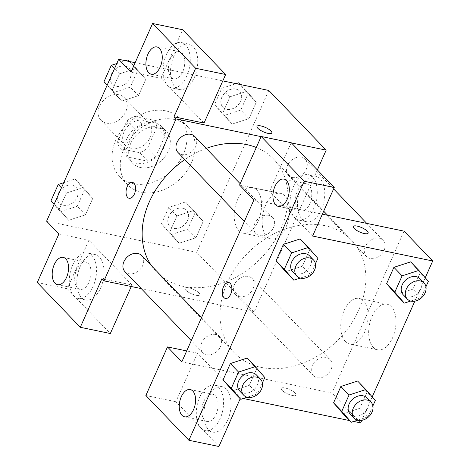 <?xml version="1.0" encoding="UTF-8"?>
<svg xmlns="http://www.w3.org/2000/svg" width="470" height="470" viewBox="0 0 470 470"><rect width="100%" height="100%" fill="white"/><g stroke="black" fill="none" stroke-linecap="round" stroke-linejoin="round"><path stroke-width="0.35" stroke-dasharray="2.35 1.76" d="M118.939 94.752A16.239 12.52 136.1 0 0 101.397 102.86A16.239 12.52 136.1 0 0 100.921 120.173A16.239 12.52 136.1 0 0 121.307 117.941A16.239 12.52 136.1 0 0 124.338 97.66A16.239 12.52 136.1 0 0 118.939 94.752M143.526 120.332A16.239 12.52 136.1 0 0 125.984 128.439A16.239 12.52 136.1 0 0 125.508 145.747A16.239 12.52 136.1 0 0 145.894 143.52A16.239 12.52 136.1 0 0 148.925 123.24A16.239 12.52 136.1 0 0 143.526 120.332M156.857 127.229L147.609 147.997A22.049 16.996 136.1 0 1 139.637 152.685L120.385 148.685A22.049 16.996 136.1 0 1 117.582 141.758L126.829 120.996A22.049 16.996 136.1 0 1 134.796 116.307L154.054 120.308A22.049 16.996 136.1 0 1 156.857 127.229L165.052 135.754L155.805 156.522L147.609 147.997M117.582 141.758L125.778 150.288L135.025 129.52L126.829 120.996M134.796 116.307L142.992 124.832L162.25 128.833L154.054 120.308M142.992 124.832A22.049 16.996 136.1 0 0 135.025 129.52M125.778 150.288A22.049 16.996 136.1 0 0 128.58 157.209L120.385 148.685M155.805 156.522A22.049 16.996 136.1 0 1 147.833 161.21L128.58 157.209M165.052 135.754A22.049 16.996 136.1 0 0 162.25 128.833M126.647 139.126A23.2 17.884 -43.9 0 1 162.138 126.941A23.2 17.884 -43.9 0 1 157.808 155.911A23.2 17.884 -43.9 0 1 128.686 159.101A23.2 17.884 -43.9 0 1 126.647 139.126M130.748 143.385A23.2 17.884 136.1 0 0 132.787 163.36A23.2 17.884 136.1 0 0 161.903 160.176A23.2 17.884 136.1 0 0 166.239 131.206A23.2 17.884 136.1 0 0 158.519 127.047A23.2 17.884 136.1 0 0 130.748 143.385M147.833 161.21L139.637 152.685M165.728 110.861A41.76 32.189 136.1 0 0 120.626 131.718A41.76 32.189 136.1 0 0 119.404 176.226A41.76 32.189 136.1 0 0 171.814 170.493A41.76 32.189 136.1 0 0 179.622 118.346A41.76 32.189 136.1 0 0 165.728 110.861M173.924 119.386A41.76 32.189 136.1 0 0 128.821 140.242A41.76 32.189 136.1 0 0 127.599 184.751A41.76 32.189 136.1 0 0 180.01 179.017A41.76 32.189 136.1 0 0 187.818 126.871A41.76 32.189 136.1 0 0 173.924 119.386M135.149 62.698L222.804 80.899M268.811 90.457L196.73 252.343L46.606 221.17M121.701 101.121L112.207 90.211L119.492 73.855L136.271 68.403L145.765 79.312L138.48 95.669L121.701 101.121L112.207 90.211L119.492 73.855L136.271 68.403L145.765 79.312L138.48 95.669L121.701 101.121L107.119 85.252M83.219 187.559L92.713 198.463L85.428 214.819L68.655 220.271L59.161 209.362L66.44 193.005L83.219 187.559L92.713 198.463L85.428 214.819L68.655 220.271L59.161 209.362L66.44 193.005L83.219 187.559L75.024 179.029L84.518 189.939L77.233 206.295L60.46 211.747L54.068 204.403M193.711 210.501L203.204 221.411L195.925 237.767L179.146 243.219L169.652 232.309L176.937 215.953L193.711 210.501L203.204 221.411L195.925 237.767L179.146 243.219L169.652 232.309L176.937 215.953L193.711 210.501L185.515 201.977L195.009 212.887L187.73 229.243L170.951 234.689L161.457 223.785L168.742 207.429L185.515 201.977M246.762 91.35L256.256 102.26L248.977 118.616L232.198 124.068L222.704 113.158L229.983 96.802L246.762 91.35L256.256 102.26L248.977 118.616L232.198 124.068L222.704 113.158L229.983 96.802L246.762 91.35L240.188 84.512M198.916 292.898A8.119 2.415 24 0 0 190.979 288.41A8.119 2.415 24 0 0 184.927 288.233A8.119 2.415 24 0 0 191.366 293.738A8.119 2.415 24 0 0 199.762 294.837A8.119 2.415 24 0 0 198.916 292.898A8.119 2.415 -156 0 1 199.768 294.831A8.119 2.415 -156 0 1 191.366 293.732A8.119 2.415 -156 0 1 184.933 288.228A8.119 2.415 -156 0 1 190.979 288.404A8.119 2.415 -156 0 1 198.916 292.892M131.253 286.518L131.953 284.955L101.925 278.722M131.953 284.955L88.924 240.194L58.897 233.96M317.373 169.923L254.1 312.033L196.73 252.343M254.1 312.033L141.241 288.592M80.159 266.608A23.2 13.072 -78.3 0 0 85.687 299.983A23.2 13.072 -78.3 0 0 103.206 279.926A23.2 13.072 -78.3 0 0 95.122 254.552A23.2 13.072 -78.3 0 0 80.159 266.608M88.924 240.194L67.298 288.762L110.327 333.524M72.656 265.051A23.2 13.072 101.7 0 1 87.62 252.989A23.2 13.072 101.7 0 1 95.698 278.363A23.2 13.072 101.7 0 1 78.185 298.426A23.2 13.072 101.7 0 1 72.656 265.051M77.491 287.851A13.918 7.843 -78.3 0 0 80.07 289.338A13.918 7.843 -78.3 0 0 89.935 279.773A13.918 7.843 -78.3 0 0 88.307 263.564A13.918 7.843 -78.3 0 0 85.728 262.078A13.918 7.843 -78.3 0 0 75.864 271.642A13.918 7.843 -78.3 0 0 77.491 287.851M67.298 288.762L37.277 282.523M265.521 205.472A23.277 13.119 -78.3 0 0 271.067 238.954A23.277 13.119 -78.3 0 0 288.639 218.832A23.277 13.119 -78.3 0 0 280.531 193.376A23.277 13.119 -78.3 0 0 265.521 205.472M237.597 199.674A23.277 13.119 101.7 0 1 252.607 187.577A23.277 13.119 101.7 0 1 260.715 213.033A23.277 13.119 101.7 0 1 243.143 233.155A23.277 13.119 101.7 0 1 237.597 199.674M204.027 123.07L161.004 78.302L130.977 72.069M261.126 136.629L291.424 142.921M257.008 126.342L257.002 126.348A8.119 2.415 24 0 0 257.854 128.287A8.119 2.415 24 0 0 265.791 132.775A8.119 2.415 24 0 0 271.842 132.951L271.842 132.951M173.865 56.153A23.2 13.072 -78.3 0 0 179.387 89.523A23.2 13.072 -78.3 0 0 196.907 69.466A23.2 13.072 -78.3 0 0 188.822 44.092A23.2 13.072 -78.3 0 0 173.865 56.153M161.004 78.302L182.624 29.733M166.357 54.591A23.2 13.072 101.7 0 1 181.32 42.535A23.2 13.072 101.7 0 1 189.404 67.909A23.2 13.072 101.7 0 1 171.885 87.966A23.2 13.072 101.7 0 1 166.357 54.591M171.197 77.391A13.918 7.843 -78.3 0 0 173.771 78.878A13.918 7.843 -78.3 0 0 183.635 69.313A13.918 7.843 -78.3 0 0 182.008 53.11A13.918 7.843 -78.3 0 0 179.434 51.618A13.918 7.843 -78.3 0 0 169.57 61.188A13.918 7.843 -78.3 0 0 171.197 77.391M129.15 198.275L129.156 198.275A8.119 4.577 -78.3 0 0 134.391 194.057A8.119 4.577 -78.3 0 0 132.458 182.372L132.458 182.372M292.346 177.513A11.603 8.942 136.1 0 0 304.871 171.72A11.603 8.942 136.1 0 0 305.212 159.354A11.603 8.942 136.1 0 0 290.654 160.951A11.603 8.942 136.1 0 0 288.486 175.433A11.603 8.942 136.1 0 0 292.346 177.513M124.944 271.637A11.603 8.942 136.1 0 0 128.804 273.716A11.603 8.942 136.1 0 0 141.329 267.924A11.603 8.942 136.1 0 0 141.67 255.562M177.995 152.486A11.603 8.942 136.1 0 0 181.849 154.565A11.603 8.942 136.1 0 0 194.38 148.773A11.603 8.942 136.1 0 0 194.721 136.412M239.295 296.664A11.603 8.942 136.1 0 0 251.826 290.871A11.603 8.942 136.1 0 0 252.161 278.504A11.603 8.942 136.1 0 0 248.307 276.43A11.603 8.942 136.1 0 0 235.775 282.223A11.603 8.942 136.1 0 0 235.435 294.584A11.603 8.942 136.1 0 0 239.295 296.664M151.599 265.891A81.298 62.657 136.1 0 0 156.469 271.836A81.298 62.657 136.1 0 0 183.506 286.406A81.298 62.657 136.1 0 0 271.313 245.798A81.298 62.657 136.1 0 0 273.687 159.16A81.298 62.657 136.1 0 0 256.285 147.492M206.248 148.403A81.298 62.657 136.1 0 0 184.816 159.583M324.506 225.588A81.298 62.657 136.1 0 0 236.698 266.196A81.298 62.657 136.1 0 0 234.324 352.835A81.298 62.657 136.1 0 0 242.42 359.603A81.298 62.657 136.1 0 0 341.132 336.773A81.298 62.657 136.1 0 0 351.548 240.158A81.298 62.657 136.1 0 0 324.506 225.588M370.201 258.512A11.603 8.942 -43.9 0 1 366.347 256.438A11.603 8.942 -43.9 0 1 368.515 241.95A11.603 8.942 -43.9 0 1 383.073 240.358A11.603 8.942 -43.9 0 1 382.733 252.719A11.603 8.942 -43.9 0 1 370.201 258.512M215.671 334.481A11.603 8.942 136.1 0 0 203.14 340.274A11.603 8.942 136.1 0 0 202.799 352.641A11.603 8.942 136.1 0 0 217.363 351.049A11.603 8.942 136.1 0 0 219.531 336.561A11.603 8.942 136.1 0 0 215.671 334.481M268.723 215.331A11.603 8.942 136.1 0 0 256.191 221.123A11.603 8.942 136.1 0 0 255.85 233.49A11.603 8.942 136.1 0 0 270.409 231.898A11.603 8.942 136.1 0 0 272.577 217.41A11.603 8.942 136.1 0 0 268.723 215.331M326.162 357.429A11.603 8.942 136.1 0 0 313.637 363.222A11.603 8.942 136.1 0 0 313.296 375.589A11.603 8.942 136.1 0 0 327.854 373.991A11.603 8.942 136.1 0 0 330.022 359.509A11.603 8.942 136.1 0 0 326.162 357.429M253.912 199.962L322.355 214.179M404.041 231.14L331.961 393.032L181.831 361.853M225.441 298.444L225.436 298.444A8.119 4.577 -78.3 0 0 225.441 298.444A8.119 4.577 -78.3 0 0 231.193 292.863A8.119 4.577 -78.3 0 0 230.247 283.41A8.119 4.577 -78.3 0 0 228.743 282.546A8.119 4.577 -78.3 0 0 228.737 282.541L228.743 282.546M215.336 395.728A13.918 7.843 -78.3 0 0 212.763 394.236A13.918 7.843 -78.3 0 0 202.899 403.806A13.918 7.843 -78.3 0 0 204.526 420.01A13.918 7.843 -78.3 0 0 207.1 421.496A13.918 7.843 -78.3 0 0 216.964 411.931A13.918 7.843 -78.3 0 0 215.336 395.728M199.691 397.209A23.2 13.072 101.7 0 1 214.649 385.153A23.2 13.072 101.7 0 1 222.733 410.527A23.2 13.072 101.7 0 1 205.214 430.585A23.2 13.072 101.7 0 1 199.691 397.209M207.194 398.772A23.2 13.072 -78.3 0 0 212.722 432.142A23.2 13.072 -78.3 0 0 230.241 412.084A23.2 13.072 -78.3 0 0 222.157 386.71A23.2 13.072 -78.3 0 0 207.194 398.772M309.043 185.268A13.918 7.843 -78.3 0 0 306.464 183.782A13.918 7.843 -78.3 0 0 295.953 195.814A13.918 7.843 -78.3 0 0 300.806 211.042A13.918 7.843 -78.3 0 0 310.67 201.471A13.918 7.843 -78.3 0 0 309.043 185.268M293.392 186.755A23.2 13.072 101.7 0 1 308.355 174.693A23.2 13.072 101.7 0 1 316.433 200.067A23.2 13.072 101.7 0 1 298.914 220.125A23.2 13.072 101.7 0 1 293.392 186.755M300.894 188.311A23.2 13.072 -78.3 0 0 306.422 221.687A23.2 13.072 -78.3 0 0 323.942 201.63A23.2 13.072 -78.3 0 0 315.858 176.256A23.2 13.072 -78.3 0 0 300.894 188.311M312.62 236.04L269.598 191.278L291.218 142.71M269.598 191.278L239.571 185.045M240.188 398.73L240.546 397.931L197.518 353.17L175.892 401.738L218.92 446.5M175.892 401.738L145.87 395.499M197.518 353.17L186.702 350.926M264.822 377.522L256.626 368.991L247.132 358.087L256.608 369.009M262.401 382.962L257.542 393.878L249.347 385.347L256.626 368.991L249.347 385.347L232.568 390.823M249.347 385.347L232.568 390.799L223.091 379.878M367.105 391.957L357.629 381.035L367.123 391.939L359.838 408.295L343.065 413.747L333.582 402.825M375.319 400.469L367.123 391.939L359.838 408.295L343.065 413.77M420.151 272.806L410.674 261.884L420.174 272.788L412.889 289.144L396.116 294.614L386.634 283.674M317.873 258.371L309.677 249.84L300.183 238.936L309.66 249.858M315.452 263.805L310.588 274.727L302.392 266.196L309.677 249.84L302.392 266.196L285.619 271.672L276.143 260.727M353.787 421.449L349.639 420.591M243.296 398.501L240.546 397.931M425.262 277.747L414.834 301.176M372.211 396.897L361.782 420.327M373.303 347.312A23.277 13.119 -78.3 0 0 377.61 349.798A23.277 13.119 -78.3 0 0 395.188 329.676A23.277 13.119 -78.3 0 0 387.074 304.219A23.277 13.119 -78.3 0 0 370.583 320.217A23.277 13.119 -78.3 0 0 373.303 347.312M360.649 422.877L331.961 393.032M345.38 341.514A23.277 13.119 101.7 0 1 342.659 314.412A23.277 13.119 101.7 0 1 359.151 298.421A23.277 13.119 101.7 0 1 367.264 323.877A23.277 13.119 101.7 0 1 349.686 343.999A23.277 13.119 101.7 0 1 345.38 341.514M353.287 226.511L353.287 226.517A8.119 2.415 24 0 0 354.139 228.455A8.119 2.415 24 0 0 362.076 232.944A8.119 2.415 24 0 0 368.122 233.126A8.119 2.415 24 0 0 368.122 233.12L368.122 233.126M295.195 393.067A8.119 2.415 24 0 0 287.258 388.584A8.119 2.415 24 0 0 281.213 388.402A8.119 2.415 24 0 0 287.646 393.913A8.119 2.415 24 0 0 296.047 395.006A8.119 2.415 24 0 0 295.195 393.067A8.119 2.415 -156 0 1 296.053 395A8.119 2.415 -156 0 1 287.652 393.901A8.119 2.415 -156 0 1 281.213 388.396A8.119 2.415 -156 0 1 287.264 388.572A8.119 2.415 -156 0 1 295.201 393.061M425.943 286.753L421.085 297.675L410.721 301.041M403.225 294.802A11.603 8.942 136.1 0 0 417.783 293.209A11.603 8.942 136.1 0 0 419.951 278.728M428.37 281.313L420.174 272.788L412.889 289.144L396.11 294.596M421.085 297.675L412.889 289.144M372.898 405.904L368.034 416.825L357.676 420.192M350.179 413.958A11.603 8.942 136.1 0 0 364.738 412.36A11.603 8.942 136.1 0 0 366.906 397.879M368.034 416.825L359.838 408.295M310.588 274.727L300.23 278.093M292.734 271.86A11.603 8.942 136.1 0 0 307.292 270.262A11.603 8.942 136.1 0 0 309.46 255.78M302.392 266.196L285.619 271.648M257.542 393.878L247.179 397.244M239.682 391.011A11.603 8.942 136.1 0 0 254.241 389.419A11.603 8.942 136.1 0 0 256.409 374.931M238.566 82.826L248.06 93.73L240.781 110.092L224.002 115.538L214.508 104.634L221.787 88.278L236.034 83.648M235.787 89.065A11.603 8.942 136.1 0 0 223.262 94.858A11.603 8.942 136.1 0 0 222.921 107.225A11.603 8.942 136.1 0 0 237.479 105.627A11.603 8.942 136.1 0 0 239.647 91.145A11.603 8.942 136.1 0 0 235.787 89.065M232.198 124.068L224.002 115.538M222.704 113.158L214.508 104.634M229.983 96.802L221.787 88.278M256.256 102.26L248.06 93.73M248.977 118.616L240.781 110.092M235.758 89.03A11.603 8.942 136.1 0 0 223.226 94.823A11.603 8.942 136.1 0 0 222.886 107.189A11.603 8.942 136.1 0 0 237.444 105.597A11.603 8.942 136.1 0 0 239.612 91.11A11.603 8.942 136.1 0 0 235.758 89.03M182.742 208.216A11.603 8.942 136.1 0 0 170.211 214.009A11.603 8.942 136.1 0 0 169.87 226.376A11.603 8.942 136.1 0 0 184.428 224.778A11.603 8.942 136.1 0 0 186.596 210.296A11.603 8.942 136.1 0 0 182.742 208.216M179.146 243.219L170.951 234.689M169.652 232.309L161.457 223.785M176.937 215.953L168.742 207.429M203.204 221.411L195.009 212.887M195.925 237.767L187.73 229.243M182.707 208.181A11.603 8.942 136.1 0 0 170.175 213.973A11.603 8.942 136.1 0 0 169.84 226.34A11.603 8.942 136.1 0 0 184.399 224.748A11.603 8.942 136.1 0 0 186.567 210.26A11.603 8.942 136.1 0 0 182.707 208.181M116.783 63.544L125.543 60.7M128.075 59.878L137.569 70.788L130.284 87.144L113.505 92.59M125.296 66.117A11.603 8.942 136.1 0 0 112.765 71.91A11.603 8.942 136.1 0 0 112.424 84.277A11.603 8.942 136.1 0 0 126.988 82.679A11.603 8.942 136.1 0 0 129.156 68.197A11.603 8.942 136.1 0 0 125.296 66.117M112.207 90.211L107.219 85.023M119.492 73.855L114.504 68.667M136.271 68.409L129.691 61.564M145.765 79.312L137.569 70.788M138.48 95.669L130.284 87.144M125.261 66.082A11.603 8.942 136.1 0 0 112.73 71.881A11.603 8.942 136.1 0 0 112.395 84.242A11.603 8.942 136.1 0 0 126.953 82.65A11.603 8.942 136.1 0 0 129.121 68.162A11.603 8.942 136.1 0 0 125.261 66.082M63.732 182.701L75.024 179.029M72.245 185.268A11.603 8.942 136.1 0 0 59.714 191.061A11.603 8.942 136.1 0 0 59.379 203.428A11.603 8.942 136.1 0 0 73.937 201.836A11.603 8.942 136.1 0 0 76.105 187.348A11.603 8.942 136.1 0 0 72.245 185.268M68.655 220.271L60.46 211.747M59.161 209.362L54.168 204.174M66.44 193.005L61.453 187.818M92.713 198.463L84.518 189.939M85.428 214.819L77.233 206.295M72.21 185.233A11.603 8.942 136.1 0 0 59.684 191.032A11.603 8.942 136.1 0 0 59.343 203.393A11.603 8.942 136.1 0 0 73.902 201.8A11.603 8.942 136.1 0 0 76.069 187.313A11.603 8.942 136.1 0 0 72.21 185.233M100.921 120.173L125.508 145.747M124.338 97.66L148.925 123.24M166.239 131.206L162.138 126.941M132.787 163.36L128.686 159.101M187.818 126.871L179.622 118.346M127.599 184.751L119.404 176.226M95.122 254.552L87.62 252.989M85.687 299.983L78.185 298.426M57.551 284.661L80.07 289.338M63.209 257.401L85.728 262.078M280.531 193.376L252.607 187.577M271.067 238.954L243.143 233.155M188.822 44.092L181.32 42.535M179.387 89.523L171.885 87.966M151.252 74.201L173.771 78.878M156.91 46.941L179.434 51.618M351.548 240.158L327.625 215.272M323.695 211.183L273.687 159.16M234.324 352.835L156.469 271.836M288.486 175.433L366.347 256.438M305.212 159.354L333.612 188.899M366.776 223.403L383.073 240.358M219.531 336.561L201.466 317.767M202.799 352.641L191.278 340.65M272.577 217.41L240.17 183.694M255.85 233.49L244.324 221.499M330.022 359.509L252.161 278.504M313.296 375.589L235.435 294.584M184.581 416.82L207.1 421.496M190.244 389.56L212.763 394.236M222.157 386.71L214.649 385.153M212.722 432.142L205.214 430.585M278.287 206.365L300.806 211.042M283.945 179.105L306.464 183.782M315.858 176.256L308.355 174.693M306.422 221.687L298.914 220.125M387.074 304.219L359.151 298.421M377.61 349.798L349.686 343.999"/><path stroke-width="0.7" d="M131.253 286.518L110.327 333.524L80.3 327.29L37.277 282.523L58.897 233.96L46.606 221.17L118.681 59.279L135.149 62.698M222.804 80.899L268.811 90.457L326.18 150.142L317.373 169.923M141.241 288.592L103.976 280.854L101.925 278.722L80.3 327.29M65.788 258.888A13.918 7.843 -78.3 0 0 63.209 257.401A13.918 7.843 -78.3 0 0 52.699 269.433A13.918 7.843 -78.3 0 0 57.551 284.661A13.918 7.843 -78.3 0 0 67.416 275.097A13.918 7.843 -78.3 0 0 65.788 258.888M257.854 128.281A8.119 2.415 -156 0 1 257.008 126.342A8.119 2.415 -156 0 1 265.409 127.441A8.119 2.415 -156 0 1 271.842 132.945A8.119 2.415 -156 0 1 265.791 132.769A8.119 2.415 -156 0 1 257.854 128.281M118.681 59.279L130.977 72.069L152.597 23.5L182.624 29.733L225.653 74.501L204.027 123.07L174.006 116.83L176.05 118.963L261.126 136.629M291.424 142.921L326.18 150.142M271.842 132.951A8.119 2.415 24 0 0 265.403 127.446A8.119 2.415 24 0 0 257.002 126.348M159.489 48.434A13.918 7.843 -78.3 0 0 156.91 46.941A13.918 7.843 -78.3 0 0 146.399 58.979A13.918 7.843 -78.3 0 0 151.252 74.201A13.918 7.843 -78.3 0 0 161.116 64.637A13.918 7.843 -78.3 0 0 159.489 48.434M225.653 74.501L195.626 68.262L174.006 116.83M152.597 23.5L195.626 68.262M134.385 194.057A8.119 4.577 101.7 0 1 129.15 198.275A8.119 4.577 101.7 0 1 126.324 189.392A8.119 4.577 101.7 0 1 132.452 182.372A8.119 4.577 101.7 0 1 134.385 194.057M103.976 280.854L176.05 118.963M132.458 182.372A8.119 4.577 -78.3 0 0 126.33 189.392A8.119 4.577 -78.3 0 0 129.156 198.275M201.466 317.767L141.67 255.562A11.603 8.942 136.1 0 0 137.81 253.483A11.603 8.942 136.1 0 0 125.279 259.276A11.603 8.942 136.1 0 0 124.944 271.637L191.278 340.65M240.17 183.694L194.721 136.412A11.603 8.942 136.1 0 0 190.861 134.332A11.603 8.942 136.1 0 0 178.33 140.125A11.603 8.942 136.1 0 0 177.995 152.486L244.324 221.499M256.285 147.492A81.298 62.657 136.1 0 0 246.65 144.59A81.298 62.657 136.1 0 0 206.248 148.403M184.816 159.583A81.298 62.657 136.1 0 0 151.599 265.891M253.912 199.962L181.831 361.853L167.49 346.93L145.87 395.499L188.893 440.267L304.219 181.238L261.191 136.476L239.571 185.045L253.912 199.962M322.355 214.179L404.041 231.14L432.723 260.985L425.262 277.747M230.241 283.41A8.119 4.577 101.7 0 1 231.187 292.863A8.119 4.577 101.7 0 1 225.436 298.444A8.119 4.577 101.7 0 1 222.604 289.561A8.119 4.577 101.7 0 1 228.737 282.541A8.119 4.577 101.7 0 1 230.241 283.41M192.817 391.052A13.918 7.843 101.7 0 1 194.445 407.255A13.918 7.843 101.7 0 1 184.581 416.82A13.918 7.843 101.7 0 1 179.734 401.597A13.918 7.843 101.7 0 1 190.244 389.56A13.918 7.843 101.7 0 1 192.817 391.052M286.524 180.592A13.918 7.843 101.7 0 1 288.151 196.795A13.918 7.843 101.7 0 1 278.287 206.365A13.918 7.843 101.7 0 1 273.434 191.137A13.918 7.843 101.7 0 1 283.945 179.105A13.918 7.843 101.7 0 1 286.524 180.592M228.737 282.541A8.119 4.577 -78.3 0 0 222.61 289.561A8.119 4.577 -78.3 0 0 225.436 298.444M261.191 136.476L291.218 142.71L334.246 187.477L312.62 236.04L432.723 260.985M334.246 187.477L304.219 181.238M188.893 440.267L218.92 446.5L240.188 398.73M186.702 350.926L167.49 346.93M247.179 397.244L240.763 399.324L232.568 390.799L223.074 379.895L230.353 363.539L247.132 358.064M357.676 420.192L351.26 422.272L343.065 413.747L333.565 402.843L340.85 386.481L357.623 381.011M410.721 301.041L404.306 303.121L396.11 294.596L386.616 283.692L393.901 267.33L410.674 261.861M300.23 278.093L293.815 280.173L285.619 271.648L276.125 260.744L283.404 244.388L300.183 238.913M361.782 420.327L360.649 422.877L353.787 421.449M349.639 420.591L243.296 398.501M414.834 301.176L372.211 396.897M354.139 228.449A8.119 2.415 -156 0 1 353.287 226.511A8.119 2.415 -156 0 1 361.689 227.609A8.119 2.415 -156 0 1 368.128 233.114A8.119 2.415 -156 0 1 362.076 232.938A8.119 2.415 -156 0 1 354.139 228.449M368.122 233.12A8.119 2.415 24 0 0 361.689 227.615A8.119 2.415 24 0 0 353.287 226.517M404.306 303.121L394.812 292.217L402.097 275.861L418.87 270.409L428.37 281.313L425.943 286.753M424.052 282.987L419.951 278.728A11.603 8.942 136.1 0 0 416.097 276.648A11.603 8.942 136.1 0 0 403.565 282.441A11.603 8.942 136.1 0 0 403.225 294.802L407.326 299.067A11.603 8.942 136.1 0 0 421.884 297.475A11.603 8.942 136.1 0 0 424.052 282.987A11.603 8.942 136.1 0 0 420.192 280.913A11.603 8.942 136.1 0 0 407.66 286.706A11.603 8.942 136.1 0 0 407.326 299.067M394.812 292.217L386.616 283.692L393.901 267.33L410.674 261.884L418.87 270.409M402.097 275.861L393.901 267.33M351.26 422.272L341.761 411.368L349.046 395.012L365.825 389.56L375.319 400.469L372.898 405.904M371 402.144L366.906 397.879A11.603 8.942 136.1 0 0 363.046 395.799A11.603 8.942 136.1 0 0 350.514 401.591A11.603 8.942 136.1 0 0 350.179 413.958L354.274 418.218A11.603 8.942 136.1 0 0 368.832 416.626A11.603 8.942 136.1 0 0 371 402.144A11.603 8.942 136.1 0 0 367.14 400.064A11.603 8.942 136.1 0 0 354.615 405.857A11.603 8.942 136.1 0 0 354.274 418.218M341.761 411.368L333.565 402.843L340.85 386.481L357.629 381.035L365.825 389.56M349.046 395.012L340.85 386.481M293.815 280.173L284.321 269.269L291.6 252.913L308.379 247.461L317.873 258.371L315.452 263.805M313.555 260.045L309.46 255.78A11.603 8.942 136.1 0 0 305.6 253.7A11.603 8.942 136.1 0 0 293.068 259.493A11.603 8.942 136.1 0 0 292.734 271.86L296.829 276.119A11.603 8.942 136.1 0 0 311.387 274.527A11.603 8.942 136.1 0 0 313.555 260.045A11.603 8.942 136.1 0 0 309.701 257.965A11.603 8.942 136.1 0 0 297.169 263.758A11.603 8.942 136.1 0 0 296.829 276.119M284.321 269.269L276.125 260.744L283.404 244.388L300.183 238.936L308.379 247.461M291.6 252.913L283.404 244.388M240.763 399.324L231.269 388.42L238.549 372.064L255.328 366.612L264.822 377.522L262.401 382.962M260.509 379.196L256.409 374.931A11.603 8.942 136.1 0 0 252.549 372.851A11.603 8.942 136.1 0 0 240.023 378.644A11.603 8.942 136.1 0 0 239.682 391.011L243.783 395.27A11.603 8.942 136.1 0 0 258.341 393.678A11.603 8.942 136.1 0 0 260.509 379.196A11.603 8.942 136.1 0 0 256.649 377.116A11.603 8.942 136.1 0 0 244.118 382.909A11.603 8.942 136.1 0 0 243.783 395.27M231.269 388.42L223.074 379.895L230.353 363.539L247.132 358.087L255.328 366.612M238.549 372.064L230.353 363.539M236.034 83.648L238.566 82.826L240.188 84.512M107.119 85.252L104.011 81.686L111.296 65.33L116.783 63.544M125.543 60.7L128.075 59.878L129.691 61.564M107.219 85.023L104.011 81.686M114.504 68.667L111.296 65.33M54.068 204.403L50.966 200.837L58.245 184.481L63.732 182.701M54.168 204.174L50.966 200.837M61.453 187.818L58.245 184.481M327.625 215.272L323.695 211.183M333.612 188.899L366.776 223.403"/></g></svg>
